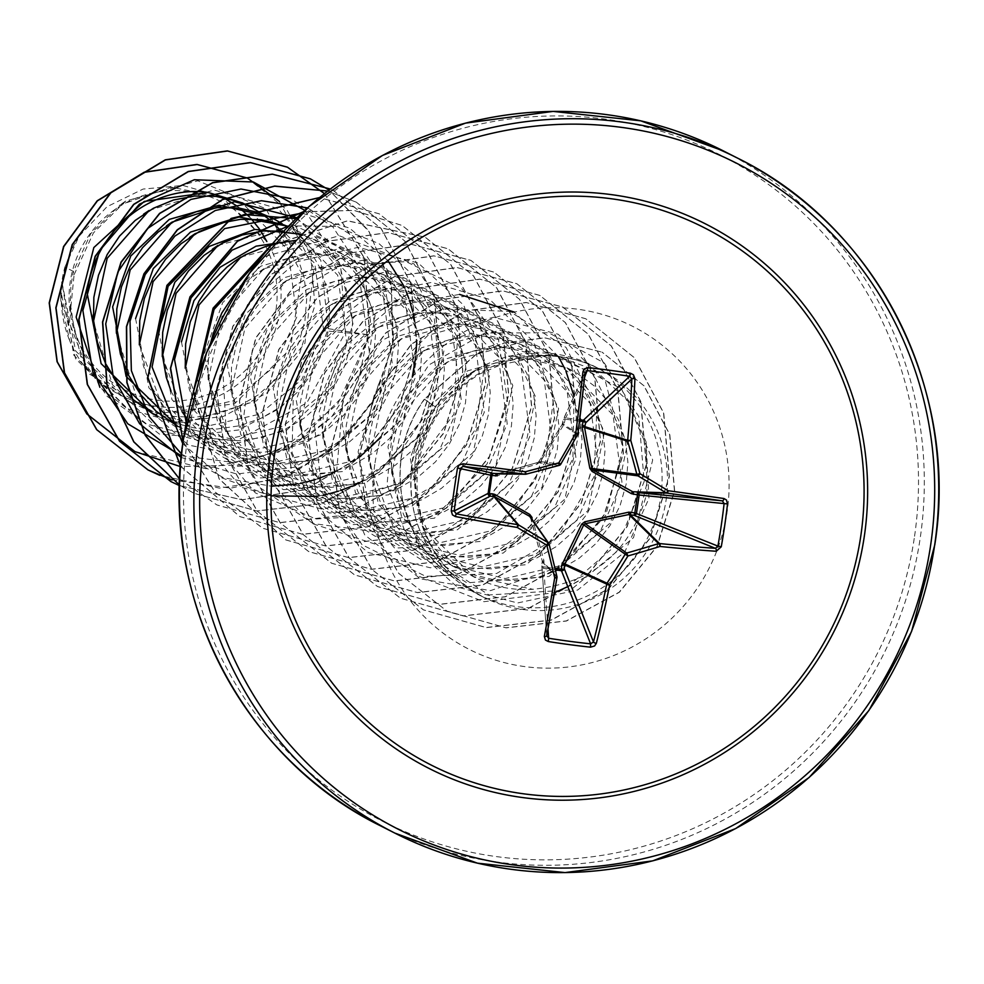 <?xml version="1.0" encoding="UTF-8"?>
<svg xmlns="http://www.w3.org/2000/svg" width="984" height="984" viewBox="0 0 984 984"><rect width="100%" height="100%" fill="white"/><g stroke="black" fill="none" stroke-linecap="round" stroke-linejoin="round"><path stroke-width="0.74" stroke-dasharray="4.92 3.69" d="M532.086 517.547L543.98 560.855L543.709 566.821L554.939 568.211M276.012 309.579A105.731 103.603 116.9 0 0 188.325 191.474A105.731 103.603 116.9 0 0 70.171 282.187A105.731 103.603 116.9 0 0 157.858 400.291A105.731 103.603 116.9 0 0 276.012 309.579M453.218 577.682L453.304 577.731A127.588 125.005 -63.1 0 1 401.521 456.207A127.588 125.005 -63.1 0 1 424.547 399.209L434.78 406.835L476.084 369.972L470.192 373.736L432.702 412.271L415.125 461.324L414.633 482.234A114.304 112.004 -63.1 0 0 475.247 577.608A114.304 112.004 -63.1 0 0 532.824 589.281C593.413 583.315 631.457 551.224 646.955 492.984L646.07 441.853L627.669 400.722L595.172 370.267L553.451 354.757L508.002 356.552A128.018 125.435 -63.1 0 1 594.139 366.208A128.018 125.435 -63.1 0 1 660.756 496.932A128.018 125.435 -63.1 0 1 478.15 594.484A128.018 125.435 -63.1 0 1 453.218 577.682L454.239 578.408A127.588 125.005 -63.1 0 1 401.337 456.109A127.588 125.005 -63.1 0 1 424.35 399.11L477.068 353.514L504.226 342.875L544.767 337.795L602.122 352.161L544.964 337.893L504.423 342.973L477.252 353.613L424.547 399.209L435.334 406.921C454.067 381.435 478.298 364.646 508.002 356.552M453.304 577.731C420.426 547.338 406.699 509.454 412.161 464.079L413.219 457.978L435.334 406.921M454.239 578.408C420.586 547.645 406.453 509.355 411.841 463.55C414.977 442.788 422.616 423.883 434.78 406.835M181.462 341.854L194.93 411.337L245.471 460.869L298.693 473.636L351.952 461.164L393.871 426.404L415.469 377.303L406.552 310.181L360.501 262.888L310.698 251.855L260.92 266.123L222.642 302.691L204.414 353.514L217.759 422.899L268.46 472.443L321.645 485.321L374.904 472.849L416.662 438.089L438.409 388.963L429.528 321.866L383.44 274.548L333.761 263.552L283.945 277.796L245.52 314.228L227.353 365.175L240.797 434.645L291.424 484.079L344.474 496.981L397.733 484.571L439.614 449.786L461.348 400.623L452.468 333.441L406.331 286.319L356.725 275.176L306.934 289.358L268.447 325.913L250.293 376.835L263.761 446.305L314.314 495.838L367.524 508.617L420.771 496.133L462.701 461.385L484.3 412.271L475.383 345.15L429.332 297.857L379.529 286.824L329.751 301.092L291.473 337.66L273.245 388.483L286.602 457.88L337.291 507.424L390.488 520.302L443.735 507.818L485.493 473.058L507.24 423.932L498.371 356.848L452.271 309.517L402.591 298.521L352.776 312.764L314.351 349.209L296.184 400.144L309.64 469.639L360.193 519.158L413.354 531.95L466.601 519.527L508.445 484.755L530.179 435.592L521.299 368.41L475.161 321.288L425.555 310.144L375.777 324.326L337.303 360.993L319.123 411.804L332.592 481.287L383.145 530.819L436.342 543.586L489.601 531.114L531.532 496.354L553.131 447.253L544.213 380.119L498.162 332.826L448.36 321.793L398.582 336.061L360.304 372.641L342.075 423.464L355.433 492.849L406.121 542.393L459.319 555.271L512.578 542.787L554.324 508.027L576.071 458.901L567.202 391.829L521.114 344.486L471.422 333.502L421.607 347.746L383.182 384.178L365.015 435.113L378.471 504.608L429.024 554.127L482.185 566.919L535.431 554.496L577.276 519.724L599.01 470.561L590.129 403.378L543.992 356.257L494.386 345.113L444.608 359.295L406.134 395.962L387.954 446.773L401.423 516.256L451.976 565.788L505.173 578.555L558.42 566.083L600.363 531.323L621.962 482.221L613.044 415.088L566.993 367.807L517.326 356.762L467.511 370.894L428.827 407.351L410.279 458.113L423.341 527.412L473.661 576.673L532.824 589.281M210.834 342.346L208.571 355.63L207.919 373.231L212.175 400.685L220.33 421.927L232.384 441.238L247.919 457.88L266.344 471.238L286.996 480.807L309.111 486.219L331.854 487.314L354.375 484.03L375.851 476.527L395.47 465.088L412.53 450.192L426.367 432.419L436.502 412.444L442.579 391.078L444.362 369.135L441.841 347.487L435.125 326.971L424.498 308.386L410.402 292.469L393.403 279.85L387.61 276.664L374.191 271.006L353.514 266.32L332.211 265.963L311.116 269.973L291.079 278.201L272.888 290.354L257.267 305.987L244.856 324.499L236.148 345.187L231.523 367.29L231.166 389.959L235.127 412.345L243.269 433.587L255.336 452.898L270.858 469.54L289.296 482.898L309.948 492.455L332.051 497.879L354.793 498.962L377.315 495.69L398.791 488.175L418.421 476.748L435.469 461.853L449.319 444.067L459.454 424.104L465.518 402.739L467.314 380.796L464.78 359.148L458.064 338.619L447.437 320.046L433.341 304.13L416.343 291.498L410.562 288.324L397.13 282.666L376.454 277.968L355.15 277.611L334.056 281.621L314.019 289.862L304.228 295.753L295.827 302.014L280.206 317.647L267.796 336.159L259.099 356.848L254.462 378.951L253.81 396.54L258.066 423.993L266.221 445.248L278.275 464.559L293.81 481.201L312.236 494.558L318.472 497.966L332.887 504.115L354.99 509.54L377.733 510.622L400.267 507.338L421.742 499.835L441.361 488.408L458.409 473.513L472.258 455.727L482.394 435.764L488.458 414.387L490.253 392.456L487.732 370.796L481.004 350.279L470.389 331.706L456.293 315.79L439.294 303.158L433.501 299.972L420.07 294.327L399.406 289.628L378.09 289.271L357.007 293.281L336.958 301.522L327.168 307.414L318.767 313.675L303.158 329.296L290.747 347.807L282.039 368.508L277.402 390.611L276.75 408.2L281.006 435.654L289.161 456.896L301.215 476.207L316.75 492.861L335.175 506.207L341.423 509.614L355.839 515.776L377.942 521.2L400.685 522.283L423.206 518.998L444.682 511.495L464.3 500.069L481.361 485.161L495.198 467.388L505.333 447.425L511.409 426.047L513.193 404.104L510.671 382.456L503.956 361.94L493.328 343.354L479.233 327.438L462.234 314.818L456.441 311.633L443.021 305.975L422.345 301.288L401.041 300.932L379.947 304.942L359.91 313.17L350.107 319.074L341.719 325.335L326.098 340.956L313.687 359.467L304.978 380.168L300.354 402.259L299.702 419.861L303.958 447.314L312.1 468.556L324.166 487.867L339.689 504.509L358.127 517.867L364.363 521.274L378.779 527.436L400.882 532.848L423.624 533.943L446.146 530.659L467.621 523.156L487.252 511.717L504.3 496.822L518.15 479.048L528.285 459.073L534.349 437.708L536.145 415.765L533.611 394.117L526.895 373.6L516.268 355.015L502.172 339.099L485.173 326.479L479.392 323.293L465.961 317.635L445.285 312.949L423.981 312.592L402.887 316.602L382.85 324.831L373.059 330.722L364.658 336.983L349.037 352.616L336.626 371.128L327.93 391.817L323.293 413.92L322.641 431.509L326.897 458.974L335.052 480.217L347.106 499.528L362.641 516.169L381.066 529.527L387.302 532.934L401.718 539.084L423.833 544.509L446.564 545.591L469.097 542.319L490.573 534.804L510.192 523.377L527.24 508.482L541.089 490.696L551.224 470.733L557.288 449.368L559.084 427.425L556.563 405.777L549.847 385.248L539.22 366.675L525.124 350.759L508.125 338.127L502.332 334.954L488.9 329.296L468.236 324.597L446.921 324.24L425.838 328.25L405.789 336.491L395.998 342.383L387.598 348.643L371.989 364.277L359.578 382.788L350.87 403.477L346.233 425.58L345.581 443.169L349.837 470.623L357.992 491.877L370.046 511.188L385.58 527.83L404.018 541.188L424.67 550.745L446.773 556.169L469.516 557.251L492.037 553.967L513.513 546.464L533.144 535.038L550.191 520.142L564.029 502.357L574.164 482.394L580.24 461.016L582.024 439.085L579.502 417.425L572.786 396.909L562.159 378.336L548.063 362.419L531.065 349.787L525.272 346.602L511.852 340.956L491.176 336.257L469.872 335.901L448.778 339.911L428.741 348.151L418.938 354.043L410.549 360.304L394.928 375.925L382.518 394.436L373.809 415.137L369.184 437.24L368.533 454.829L372.788 482.283L380.931 503.525L392.997 522.836L408.52 539.49L426.958 552.836L447.609 562.405L469.712 567.829L492.455 568.912L514.976 565.628L536.452 558.125L556.083 546.698L573.131 531.791L586.981 514.017L597.116 494.054L603.18 472.677L604.976 450.733L602.442 429.086L595.726 408.569L585.099 389.984L571.003 374.068L554.004 361.448L548.223 358.262L534.792 352.604L514.115 347.918L492.812 347.561L471.717 351.571L451.681 359.8L441.89 365.704L433.489 371.964L417.868 387.585L405.457 406.097L396.761 426.798L392.124 448.888L391.472 466.49L395.728 493.943L403.883 515.186L415.937 534.496L431.472 551.138L449.897 564.496L470.549 574.066L492.664 579.478L515.395 580.572L537.928 577.288L559.404 569.785L579.023 558.346L596.07 543.451L609.92 525.677L620.055 505.702L626.119 484.337L627.915 462.394L625.394 440.746L618.678 420.229L608.051 401.644L593.955 385.728L576.956 373.108L557.731 364.264L537.067 359.578L515.751 359.221L494.669 363.231L474.62 371.46L464.829 377.352L456.428 383.625L440.82 399.246L428.409 417.757L419.701 438.446L415.063 460.549L414.633 482.234M223.134 197.513L171.216 187.157L119.716 205.115L90.762 233.638L73.394 271.424L64.895 267.107A114.304 112.004 116.9 0 0 61.955 281.141A114.304 112.004 116.9 0 0 61.857 281.83L75.67 351.005L126.321 400.193L179.506 413.157L232.888 400.808L274.917 366.06L296.762 316.983L288.029 249.875L242.076 202.827M152.299 413.44L205.754 426.49L259.358 414.239L301.633 379.726L323.687 330.673L369.713 334.99L328.226 328.668L311.891 372.518L280.625 407.929L238.657 429.971L191.585 435.568L145.644 423.772L106.998 396.232L80.799 356.663L70.528 310.378L74.108 274.696L73.394 271.424L70.909 285.692L70.258 303.281L74.513 330.735L82.668 351.989L94.722 371.3L110.257 387.942L128.683 401.3L149.334 410.857L171.45 416.281L194.18 417.364L216.714 414.079L238.19 406.577L257.808 395.15L274.856 380.254L288.706 362.469L298.841 342.506L304.905 321.128L306.7 299.197L304.179 277.537L297.463 257.021L286.836 238.448L282.334 232.618M280.932 230.957L279.272 229.088M271.399 221.314L269.579 219.739M261.055 213.27L259.481 212.224M323.687 330.673L314.782 263.454L268.669 216.369M157.87 416.355L172.286 422.517L194.389 427.942L217.132 429.024L239.653 425.74L261.129 418.237L280.76 406.81L297.808 391.903L311.645 374.129L321.793 354.166L327.856 332.789L329.64 310.846L327.118 289.198L320.403 268.681L309.775 250.096L295.68 234.18L287.353 227.316M283.995 224.93L282.027 223.626M176.64 425.9L229.862 438.667L283.121 426.183L325.04 391.435L346.639 342.334L337.721 275.212L291.67 227.919L295.84 230.035L288.127 226.505M177.76 426.404L195.226 434.178L217.329 439.59L240.071 440.684L262.605 437.4L284.068 429.897L303.699 418.458L320.747 403.563L334.597 385.789L344.732 365.814L350.796 344.449L352.592 322.506L350.07 300.858L343.342 280.342L332.727 261.756L318.632 245.84L301.633 233.22L295.84 230.035M135.583 318.545L148.928 387.93L199.629 437.474L252.802 450.352L306.061 437.88L347.955 403.132L369.578 353.982L360.697 286.885L314.609 239.579M139.088 338.25L143.344 365.716L151.499 386.958L163.553 406.269L179.088 422.911L197.513 436.269L203.75 439.676L218.165 445.826L240.28 451.25L263.011 452.332L285.545 449.061L307.02 441.545L326.639 430.119L343.687 415.223L357.536 397.438L367.672 377.475L373.748 356.11L375.531 334.166L373.01 312.518L366.294 291.99L355.667 273.417L341.571 257.5L324.572 244.868L318.779 241.695L305.36 236.037L283.638 231.228M158.522 330.206L171.966 399.676L222.593 449.11L275.643 462L328.902 449.59L370.784 414.805L392.518 365.642L383.637 298.472L337.5 251.35M186.985 418.544L202.028 434.571L220.465 447.929L226.701 451.336L241.117 457.486L263.22 462.911L285.963 463.993L308.484 460.709L329.96 453.206L349.591 441.779L366.638 426.884L380.476 409.098L390.623 389.135L396.687 367.758L398.483 345.827L395.949 324.166L389.233 303.65L378.606 285.077L364.511 269.161L347.512 256.529L328.299 247.697L307.623 242.999L286.319 242.642L271.289 245.041M184.98 361.571L189.236 389.024L197.39 410.267L209.444 429.577L224.979 446.232L243.405 459.577L264.056 469.147L286.159 474.571L308.902 475.653L331.436 472.369L352.899 464.866L372.53 453.439L389.578 438.532L403.428 420.758L413.563 400.796L419.627 379.418L421.423 357.475L418.901 335.827L412.173 315.311L401.558 296.725L387.462 280.809L370.464 268.189L351.239 259.346L330.562 254.659L309.259 254.303L288.164 258.312L268.128 266.541L249.936 278.706L238.903 289.099M162.028 349.91L162.323 354.966M171.019 391.115L181.991 411.632M74.108 274.696L93.455 232.888L125.706 201.068L197.809 180.822L265.791 208.682L301.793 273.626L290.317 349.074L234.512 403.784L156.628 413.772L89.175 373.895L60.836 300.784L60.971 288.939L60.799 300.563L69.741 340.772C92.102 397.462 164.734 424.633 219.088 395.765C274.585 369.713 298.767 293.81 266.861 241.535L221.154 196.517L223.368 197.624M260.92 231.228L259.358 228.928M251.375 218.965L249.456 216.91M239.788 208.153L237.341 206.271M64.895 267.107L79.089 236.185L106.998 206.726L143.061 189.076L182.913 185.435L221.154 196.517M304.806 210.33L340.636 265.385L345.532 332.235L306.811 402.887L236.837 440.598L159.457 434.104L99.876 387.315M324.462 193.565L364.375 257.993L369.713 334.99L345.101 394.19L300.391 439.688L242.556 464.928L180.392 466.564M279.481 201.486L313.982 268.447L304.905 343.318L256.627 400.796L186.197 422.53M186.148 422.53L176.554 422.259M174.463 422.099L127.76 408.901L73.751 355.101L61.857 281.83M324.413 193.602L364.215 257.993L369.517 334.892L337.623 404.227L278.866 452.05L206.111 468.716L134.845 451.533M247.23 177.981L287.02 209.961L310.661 254.893L314.88 305.507L299.456 353.92L267.131 392.813L223.085 416.564L174.131 422.001L127.563 408.815L75.584 358.803L60.627 290.292L61.771 282.15M60.971 288.939L60.627 290.292M476.084 369.972L553.549 353.613L621.519 388.778L652.687 459.922L633.536 537.633L570.806 589.908L488.937 594.963L420.254 550.179L391.767 473.255L405.494 409.836L447.412 361.977L523.008 341.829L593.155 373.649L627.497 443.772L610.806 522.43L549.06 576.439L466.969 582.86L397.647 538.556L368.865 461.447L382.505 398.225L424.473 350.365L500.106 330.23L570.142 362.026L604.483 432.025L587.903 510.634L526.268 564.718L444.153 571.274L374.707 527.018L345.839 449.799L359.554 386.552L401.509 338.68L477.215 318.545L547.276 350.427L581.569 420.488L564.89 499.097L503.193 553.094L421.115 559.564L351.743 515.296L322.924 438.138L336.651 374.855L378.606 327.094L454.19 306.947L524.226 338.693L558.617 408.68L542.049 487.338L480.364 541.458L398.2 547.99L328.742 503.648L299.948 426.478L313.675 363.268L355.642 315.409L431.299 295.274L501.336 327.082L535.677 397.093L519.06 475.727L457.388 529.798L375.273 536.317L305.827 492.037L276.996 414.817L290.809 351.559L332.727 303.773L408.323 283.613L478.396 315.384L512.787 385.421L496.157 464.128L434.387 518.211L352.26 524.669L282.863 480.364L254.056 403.169L267.857 339.923L309.763 292.113L385.384 271.953L455.444 303.724L489.823 373.736L473.23 452.419L411.521 506.526L329.345 513.021L259.936 468.692L231.142 391.509L244.918 328.312L286.799 280.428L362.469 260.243L432.566 292.063L466.933 362.161L450.278 440.82L388.557 494.878L306.418 501.36L237.009 457.031L208.214 379.849L221.99 316.627L263.86 268.767L339.517 248.583L409.602 280.391L443.981 350.476L427.314 429.172L365.556 483.218L283.429 489.663L214.069 445.346L185.287 368.188M240.908 257.07L316.602 236.91L386.675 268.73L421.041 338.803L404.375 417.499L342.617 471.557L260.489 477.978L191.142 433.661L162.385 356.528M217.944 245.422L293.638 225.25L363.736 257.095L398.065 327.168L381.398 405.814L319.702 459.848L237.599 466.33L168.215 422.05L139.371 344.88M296.036 218.596L349.443 254.856L375.076 315.249L364.843 381.718L321.239 434.571L256.357 458.15L188.498 445.112L137.108 399.024L116.493 333.219M296.897 217.759L339.271 262.457L352.973 323.847L333.822 385.261L286.529 430.328L222.95 446.908L159.519 430.279L112.348 384.609L93.468 321.571M149.137 210.453L213.995 189.973L278.078 208.657L320.821 260.293L328.226 328.668M181.339 455.727L234.881 462.628L287.242 449.319L331.054 417.831L360.156 372.838L370.55 320.944L360.907 269.788L332.85 226.886L290.649 198.559M181.167 457.437L236.64 474.005L294.216 467.302L344.523 438.581L379.443 392.751L393.366 337.586L384.252 282.433L353.846 236.615L307.488 207.895M181.511 454.005L223.663 477.818L271.363 486.207M295.889 484.214L297.106 484.005M297.476 483.943L300.464 483.365M304.228 482.566L306.073 482.123M315.52 479.491L317.82 478.741M329.209 474.399L331.842 473.23M336.503 471.004L357.438 458.273M364.4 452.849L368.447 449.368M381.103 436.588L412.259 377.167M415.838 356.22L416.22 351.005M416.429 344.609L414.682 321.461M413.268 314.068L412.64 311.35M409.529 300.55L408.827 298.496M405.765 290.6L404.301 287.303M387.893 260.526L349.603 228.14L301.83 213.073M182.766 443.661L222.064 477.941L271.043 495.85M318.914 495.862L320.046 495.665M320.427 495.592L323.416 495.026M327.155 494.226L329.013 493.784M338.471 491.151L340.759 490.401M352.075 486.084L354.793 484.891M359.455 482.664L399.356 453.366L426.933 412.616L438.987 365.47L434.19 317.771L413.305 275.397L379.024 243.626L335.679 226.394L288.73 225.889M186.185 422.591L241.178 487.252L323.059 509.429L403.317 481.594L453.981 414.116L457.732 331.559L414.006 263.897L339.246 235.754L261.043 257.611M197.366 378.422L212.962 442.48L255.373 492.898L315.827 518.974L381.632 515.296L438.975 482.812L475.826 428.741L484.62 364.929L463.821 305.335L418.286 263.023L358.213 247.304L296.934 261.756L248.066 303.441L222.482 363.563L226.111 429.332L258.534 486.736L313.096 523.574L378.422 532.098L440.758 510.622L487.043 464.005L507.646 402.481L498.482 339.517L461.914 288.878L406.195 261.707L343.724 264.032L288.337 295.544L252.384 349.64L243.97 414.817L265.299 477.215L312.125 523.537L374.719 543.992L439.934 534.337L494.066 496.846M494.386 496.489L510.069 515.653M510.425 515.308L545.321 461.951L553.426 399.713L533.426 341.534L489.761 299.505L431.73 282.408L371.558 293.945L321.94 331.928L293.392 388.717L292.1 452.861L318.681 511.373L368.028 552.43L430.352 567.793L493.218 554.472L544.091 515.395L572.872 458.728L574.004 396.269M565.972 371.276L564.914 368.902M558.481 356.602L514.324 312.113M459.503 294.388L392.85 306.368L339.529 350.488L313.367 415.924L321.411 486.502L362.087 544.767L425.666 576.317L496.662 573.487L557.731 537.227L594.029 476.859L596.919 407.77L566.107 347.512L509.835 311.436L442.64 308.828L381.853 340.575L343.182 398.963L336.799 469.565L364.744 534.915L420.5 578.863L490.524 590.621L557.731 567.473L605.726 515.468L622.933 447.868L605.504 381.878L558.26 334.277L493.537 317.242L428.015 335.286L378.594 384.104L358.127 451.705L372.235 521.348L417.806 575.837L483.907 601.704L554.41 592.725M567.793 586.636L618.715 542.897L644.176 481.582L638.825 416.687L604.274 362.985L548.678 332.764L484.928 333.01L428.729 365.039L393.588 419.91L387.019 484.608L410.094 544.644L457.191 586.993L517.547 602.971L577.731 590.006L624.754 552.024L648.96 498.445L646.07 441.853M172.016 479.909L230.797 488.15L288.915 475.567L339.222 443.821L375.556 396.983L393.514 341.042L390.992 283.097L368.496 230.527L328.988 190.01L369.246 231.855L391.497 286.196L392.591 345.765L372.223 402.579L332.887 449.036L279.64 478.888L219.334 488.101L159.777 475.358M333.244 190.453L381.029 228.448L410.5 282.556L417.13 344.732L399.75 405.752L360.685 456.527L305.483 489.515L242.039 499.749L179.469 485.616L242.052 499.835L305.532 489.663L360.784 456.711L399.885 405.937L417.314 344.904L410.697 282.703L381.226 228.559L333.441 190.552L330.292 189.002L333.441 190.552M356.196 202.114L404.695 240.969L434.104 296.405L439.737 359.861L420.512 421.582L379.147 472.049L321.707 503.464L256.726 510.942L193.873 493.242L179.482 485.014L194.069 493.341L256.91 511.04L321.891 503.562L379.332 472.148L420.709 421.681L439.934 359.959L434.301 296.504L404.879 241.068L356.38 202.212L327.586 191.093L356.38 202.212M179.678 479.147L217.009 504.989L279.862 522.701L344.843 515.222L402.284 483.796L443.649 433.329L462.874 371.62L457.24 308.152L427.831 252.728L379.332 213.872L319.443 197.624M180.429 466.072L239.961 516.649L302.801 534.361L367.782 526.883L425.223 495.456L466.601 444.989L485.813 383.268L480.18 319.812L450.77 264.376L402.272 225.533L353.994 210.428L303.084 211.917M183.073 441.398L215.176 492.098L262.9 528.31L325.741 546.009L390.722 538.531L448.163 507.117L489.54 456.65L508.765 394.928L503.132 331.473L473.71 276.037L425.223 237.181L347.377 220.896L270.588 245.865M193.405 391.755L219.125 478.777L285.84 539.958L348.693 557.67L413.674 550.191L471.115 518.777L512.479 468.31L531.704 406.589L526.071 343.133L496.662 287.697L448.163 248.841L388.188 232.593L326.073 241.535L271.498 274.401L232.999 326.331L216.64 389.504L225.139 454.423L257.427 511.311L308.779 551.618L371.632 569.33L436.613 561.852L494.054 530.425L535.431 479.958L554.644 418.249L549.01 354.781L519.601 299.357L471.102 260.502L411.127 244.253L349.012 253.183L294.437 286.061L255.938 337.992L239.579 401.164L248.079 466.084L280.366 522.971L331.731 563.279L394.572 580.99L459.553 573.512L516.994 542.086L558.371 491.619L577.596 429.91L571.962 366.442L542.541 311.018L494.054 272.162L434.067 255.901L371.964 264.844L317.389 297.721L278.878 349.64L262.531 412.813L271.03 477.732L303.306 534.62L354.671 574.939L417.523 592.639L482.504 585.16L539.945 553.746L581.31 503.279L600.535 441.558L594.902 378.102L565.492 322.666L516.994 283.822L457.019 267.562L394.904 276.504L340.329 309.382L301.83 361.3L285.471 424.473L293.97 489.392L326.257 546.28L377.61 586.587L440.463 604.299L505.444 596.821L562.885 565.406L604.262 514.939L623.475 453.218L617.841 389.762L588.432 334.326L539.933 295.471L479.958 279.222L417.843 288.152L363.281 321.03L324.769 372.961L308.41 436.133L316.909 501.053L349.197 557.94L400.562 598.247L463.402 615.959L528.383 608.481L585.824 577.067L627.202 526.6L646.426 464.878L640.793 401.423L611.384 345.987L562.885 307.131L502.91 290.883L440.795 299.812L386.22 332.69L347.709 384.609L331.362 447.794L339.861 512.701L372.137 569.588L423.501 609.908L486.342 627.62L551.323 620.141L608.764 588.715L650.141 538.248L669.366 476.539L663.733 413.071L634.323 357.647L585.824 318.791L526.366 302.568L464.731 311.116L411.324 344.425L374.314 395.728L359.111 457.117L367.733 519.355L398.68 573.291L447.08 611.187L506.108 627.866L566.526 621.002L619.416 592.233L657.177 546.44L674.643 491.016L669.821 434.633L644.139 385.913L602.122 352.161M179.678 479.22L216.824 504.89L279.665 522.602L344.646 515.124L402.087 483.697L443.464 433.231L462.677 371.522L457.043 308.053L427.634 252.63L379.135 213.774L319.542 197.55M180.416 466.219L239.764 516.551L302.605 534.263L367.586 526.784L425.026 495.358L466.404 444.891L485.629 383.182L479.995 319.714L450.574 264.29L402.087 225.434L353.982 210.367L303.269 211.745M183.036 441.681L215.115 492.148L262.703 528.211L325.556 545.911L390.537 538.433L447.978 507.018L489.343 456.551L508.568 394.83L502.935 331.374L473.525 275.938L425.026 237.095L347.524 220.773L270.994 245.385M193.221 392.395L219.137 478.987L285.655 539.872L348.496 557.571L413.477 550.093L470.918 518.679L512.295 468.212L531.508 406.49L525.874 343.035L496.465 287.599L447.966 248.743L387.991 232.495L325.876 241.437L271.301 274.315L232.802 326.233L216.443 389.406L224.955 454.325L257.23 511.213L308.595 551.52L371.435 569.232L436.416 561.753L493.857 530.339L535.234 479.872L554.459 418.151L548.826 354.695L519.417 299.259L470.918 260.403L410.931 244.155L348.828 253.085L294.253 285.963L255.742 337.893L239.395 401.066L247.894 465.986L280.169 522.873L331.534 563.18L394.387 580.892L459.368 573.414L516.809 541.987L558.174 491.52L577.399 429.811L571.765 366.343L542.356 310.919L493.857 272.064L433.882 255.815L371.767 264.745L317.192 297.623L278.693 349.541L262.334 412.714L270.834 477.634L303.121 534.521L354.486 574.841L417.327 592.54L482.308 585.062L539.749 553.648L581.126 503.181L600.351 441.459L594.717 378.004L565.296 322.567L516.809 283.724L456.822 267.464L394.707 276.406L340.144 309.284L301.633 361.202L285.274 424.375L293.786 489.294L326.061 546.182L377.425 586.489L440.266 604.201L505.247 596.722L562.688 565.308L604.065 514.841L623.29 453.12L617.657 389.664L588.247 334.228L539.749 295.372L479.774 279.124L417.659 288.066L363.084 320.932L324.572 372.862L308.226 436.035L316.725 500.954L349 557.842L400.365 598.149L463.218 615.861L528.199 608.383L585.64 576.968L627.005 526.501L646.23 464.78L640.596 401.324L611.187 345.888L562.688 307.033L502.713 290.784L440.598 299.714L386.023 332.592L347.524 384.51L331.165 447.695L339.664 512.602L371.952 569.502L423.317 609.809L486.157 627.521L551.138 620.043L608.579 588.616L649.957 538.162L669.181 476.441L663.548 412.972L634.126 357.549L585.64 318.693L526.182 302.469L464.546 311.018L411.127 344.326L374.129 395.642L358.914 457.019L367.549 519.257L398.483 573.192L446.896 611.089L505.911 627.767L566.329 620.904L619.231 592.134L656.992 546.341L674.458 490.918L669.637 434.534L643.942 385.814L601.925 352.063M79.089 236.185A113.64 111.34 116.9 0 0 69.741 340.772M579.514 421.127L565.246 419.184L565.812 417.88L579.674 419.774M497.006 473.919L537.461 462.566L538.961 461.41L562.11 424.51L563.192 419.897A2.497 2.349 -155.1 0 1 565.812 417.88L584.558 377.438M555.333 569.822L543.857 568.395A2.497 2.226 -3.9 0 1 541.889 565.861L542.221 560.868L530.733 517.83L529.626 516.317M564.558 422.911A2.497 0.996 10.5 0 0 562.504 423.526L563.192 419.787A2.497 0.996 10.5 0 0 563.192 419.897L585.234 372.026L563.377 419.196A2.497 2.497 0 0 0 563.192 419.787L563.192 419.787A2.497 0.996 10.5 0 1 565.246 419.184L563.844 424.707L540.216 461.754L537.141 464.128L497.252 475.826M530.327 516.957L542.221 560.905L556.919 576.526A2.497 2.472 -43.2 0 1 556.944 576.612M556.944 577.62A375.974 38.72 97.9 0 0 556.969 577.485L542.319 561.901A2.497 0.701 -173.8 0 0 542.307 561.975L541.876 565.935A2.497 2.497 0 0 0 541.864 566.378L546.686 635.701L541.889 565.861A2.497 0.701 -173.8 0 0 541.876 565.935A2.497 0.701 -173.8 0 0 543.709 566.821L547.99 628.751M577.682 434.51A2.497 2.485 -57 0 1 577.633 434.584L562.11 424.51A2.497 0.726 32.4 0 1 562.135 424.424L562.504 423.526A2.497 0.996 10.5 0 0 562.491 423.637L577.952 433.673A375.974 38.72 97.9 0 0 577.965 433.6M559.256 465.371A2.497 2.485 -82.7 0 1 559.232 465.371L537.461 462.566A2.497 0.763 74.4 0 0 537.424 462.578L538.974 461.373L560.745 464.214A375.384 42.583 120.5 0 1 560.745 464.214M563.844 424.707A2.497 0.726 32.4 0 0 562.135 424.424L538.974 461.373L540.216 461.754M537.141 464.128A2.497 0.763 74.4 0 1 537.424 462.578L497.781 473.858A2.497 1.107 73.9 0 1 497.842 473.845L526.071 474.165M543.98 560.855L542.221 560.905L542.307 561.975A2.497 0.701 -173.8 0 0 544.14 562.848M549.109 544.14A375.384 23.96 75.5 0 0 549.084 544.091L530.929 517.805M914.554 536.268A373.502 365.962 116.9 0 0 604.791 119.076A373.502 365.962 116.9 0 0 187.427 439.504A373.502 365.962 116.9 0 0 497.191 856.695A373.502 365.962 116.9 0 0 914.554 536.268M380.439 825.785A378.496 370.857 116.9 0 0 920.311 537.362A378.496 370.857 116.9 0 0 723.326 150.896M416.933 466.502A128.018 125.435 116.9 0 0 483.55 597.226A128.018 125.435 116.9 0 0 666.156 499.675A128.018 125.435 116.9 0 0 599.539 368.951A128.018 125.435 116.9 0 0 416.933 466.502M374.793 464.436A181.019 177.354 116.9 0 0 524.915 666.623A181.019 177.354 116.9 0 0 727.188 511.336A181.019 177.354 116.9 0 0 577.067 309.148A181.019 177.354 116.9 0 0 374.793 464.436M478.15 594.484L483.55 597.226C434.534 569.367 412.616 526.059 417.782 467.289C424.608 426.908 445.149 395.851 479.405 374.117L510.327 360.611C541.532 352.174 571.274 354.953 599.539 368.951L594.139 366.208M566.993 367.807L571.163 369.923M314.609 239.567L318.779 241.695M337.561 251.227L341.731 253.343M360.501 262.888L364.67 265.003M383.452 274.548L387.61 276.664M406.392 286.196L410.562 288.324M429.332 297.857L433.501 299.972M452.283 309.517L456.441 311.633M475.223 321.178L479.392 323.293M498.162 332.826L502.332 334.954M521.114 344.486L525.272 346.602M544.054 356.147L548.223 358.262M126.26 400.303L134.919 404.707M177.772 426.478L180.81 428.015M199.592 437.56L203.75 439.676M222.532 449.221L226.701 451.336M245.471 460.869L249.641 462.984M268.423 472.529L272.593 474.645M291.362 484.189L295.532 486.305M314.302 495.85L318.472 497.966M337.254 507.498L341.423 509.614M360.193 519.158L364.363 521.274M383.145 530.819L387.302 532.934M406.084 542.479L410.254 544.595M429.024 554.127L433.194 556.243M451.976 565.788L456.133 567.903M125.706 201.068L119.716 205.115M473.599 576.784L475.247 577.608M391.718 473.267L391.472 466.49M447.412 361.977L441.89 365.704M368.779 461.459L368.533 454.829M424.448 350.329L418.938 354.043M345.827 449.799L345.581 443.169M401.497 338.668L395.998 342.383M322.887 438.138L322.641 431.509M378.557 327.02L373.059 330.722M299.935 426.49L299.702 419.861M355.605 315.36L350.107 319.074M276.996 414.83L276.75 408.2M332.666 303.699L327.168 307.414M254.056 403.169L253.81 396.54M309.726 292.039L304.228 295.753M231.105 391.509L230.871 384.879M286.774 280.391L281.276 284.093M208.165 379.861L207.919 373.231M263.835 268.73L258.337 272.445M70.516 310.378L70.258 303.281M464.829 377.352L470.192 373.736"/><path stroke-width="1.48" d="M716.266 551.261A2.497 1.304 93.9 0 0 715.417 548.322L634.04 515.333L634.84 512.898L717.902 546.108A375.949 206.64 -84.2 0 0 721.346 524.903A375.949 206.64 -84.2 0 0 724.113 503.525L722.342 500.844A375.974 7.737 -172.6 0 0 666.894 493.095L637.361 492.566A2.497 2.091 -84.4 0 1 639.12 495.259L636.513 513.107A2.497 2.066 -67.9 0 1 634.04 515.333L628.936 514.521L585.234 523.722L626.71 553.057A375.384 81.598 -13.2 0 0 658.579 543.611A2.497 2.411 -45.5 0 1 659.538 543.549A375.974 56.482 9.3 0 0 715.417 548.322L717.902 546.108L721.26 546.784L716.266 551.261A378.471 56.863 -170.7 0 1 660.018 546.452A377.881 82.139 166.8 0 1 627.927 555.96A377.881 107.404 120.6 0 1 609.637 585.136L607.03 583.192A375.384 106.703 -59.4 0 0 625.197 554.213A2.497 2.398 -54.7 0 1 626.71 553.057L627.927 555.96L625.197 554.213L583.721 524.878L564.533 564.853A2.497 0.664 2.7 0 1 561.704 565.197L581.704 524.152L584.791 521.778L628.776 512.16L634.84 512.898L637.472 494.841L631.47 493.685L592.134 471.447L589.846 468.359L582.048 427.13L583.057 421.546A2.497 0.972 -165.9 0 1 585.628 422.886L584.57 427.499L591.95 468.47L593.069 469.971L633.302 492.049L633.401 494.325M590.523 647.164L590.609 643.831L561.458 570.745A2.497 2.152 -21.7 0 0 564.336 568.85L564.533 564.853L606.71 584.102A2.497 0.627 -168.6 0 0 609.637 585.136A378.471 103.615 97.2 0 1 596.329 643.339L594.557 645.984L590.523 647.164A378.446 164.648 -167.1 0 1 569.465 644.631A378.446 164.648 -167.1 0 1 548.285 641.531L548.641 638.247A375.949 163.565 12.9 0 0 569.687 641.322A375.949 163.565 12.9 0 0 590.609 643.831L593.487 641.925A375.974 102.926 -82.8 0 0 606.71 584.102A2.497 2.398 -65.5 0 1 607.03 583.192L564.668 563.857A2.497 0.763 25.1 0 1 562.184 563.279M497.633 473.944A2.497 1.107 73.9 0 0 497.252 475.826L491.938 475.469A2.497 1.279 98.1 0 1 493.476 473.415L525.124 474.226A375.974 7.737 -172.6 0 0 463.12 466.342L460.377 468.433A375.949 75.288 99.1 0 0 454.165 511.003L456.182 513.82A375.974 56.482 9.3 0 0 517.769 524.681A2.497 2.435 -40.4 0 1 518.666 524.989A375.384 27.478 31.4 0 0 547.977 542.578A2.497 2.46 -35 0 1 549.084 544.091L549.109 544.115A2.497 2.497 0 0 0 548.728 543.279L530.351 516.994M548.285 641.531L545.431 640.067L544.337 636.427A378.471 38.979 -82.1 0 0 554.693 577.817A377.881 24.12 -104.5 0 0 546.809 545.173A377.881 27.663 -148.6 0 1 517.301 527.461A378.471 56.863 -170.7 0 1 455.321 516.526L452.456 514.878L451.25 510.856A378.446 75.78 -80.9 0 1 454.239 489.442A378.446 75.78 -80.9 0 1 457.498 467.99L491.938 475.469L489.294 493.525L488.138 493.365L490.745 475.506A2.497 2.448 103.1 0 1 493.476 473.415L463.12 466.342L463.009 463.784A378.471 7.786 7.4 0 1 525.431 471.73L525.124 474.226A2.497 2.46 -89.4 0 0 525.419 474.251A2.497 2.497 0 0 0 526.083 474.165A2.497 2.46 -89.4 0 1 525.419 474.251L497.781 473.858M579.674 419.774L583.414 420.217A2.497 2.276 -133.5 0 1 585.628 422.886L631.851 378.963L629.637 376.282L630.486 373.243L633.413 374.756L634.951 378.619A378.471 103.615 97.2 0 1 630.756 440.352A377.881 88.658 74.2 0 1 639.932 473.673A377.881 36.875 29.4 0 1 668.148 490.721A378.471 7.786 7.4 0 1 723.966 498.519L726.463 499.983L727.52 503.931A378.446 208.018 95.8 0 1 724.728 525.444A378.446 208.018 95.8 0 1 721.26 546.784M554.939 568.211L561.52 569.183L561.704 565.197M544.337 636.427A2.497 1.033 10.6 0 0 546.673 635.824L556.981 577.559A2.497 0.64 9.5 0 1 554.693 577.817A2.497 0.701 -13.4 0 0 556.944 576.562L549.109 544.115L546.809 545.173L547.977 542.578L529.626 516.317L530.733 517.83L529.626 516.317L494.522 496.637L490.155 496.182A2.497 1.279 -85.9 0 1 489.294 493.525L494.558 494.3L529.798 514.46L532.086 517.547L530.929 517.805M274.192 457.252A301.375 295.286 -63.1 0 1 610.953 198.707A301.375 295.286 -63.1 0 1 860.889 535.333A301.375 295.286 -63.1 0 1 524.128 793.879A301.375 295.286 -63.1 0 1 274.192 457.252M457.498 467.99L459.061 465.063L463.009 463.784M577.682 434.51A2.497 2.485 -57 0 0 577.952 433.673L575.812 433.046L577.633 434.584A375.384 42.583 120.5 0 1 560.757 464.177L558.814 462.874A377.881 42.866 -59.5 0 0 575.812 433.046A378.471 38.979 -82.1 0 0 582.958 371.706L584.361 368.877L588.235 367.622A378.446 119.15 3.9 0 1 630.486 373.243M242.076 202.827L208.116 192.433C150.81 184.143 92.594 232.495 87.305 294.019L101.118 363.625L152.299 413.44M282.334 232.618L280.932 230.957M279.272 229.088L271.399 221.314M269.579 219.739L261.055 213.27M259.481 212.224L249.948 206.714L236.517 201.068L215.853 196.37L194.549 196.013L173.455 200.023L153.406 208.264L135.214 220.416L119.605 236.037L107.195 254.548L98.486 275.249L93.861 297.353L93.492 320.021L97.453 342.395L105.608 363.637L117.674 382.948L133.197 399.602L151.634 412.948L157.87 416.355L152.262 413.514M268.669 216.369L219.051 205.225L169.273 219.407L130.774 255.975L112.631 306.885L126.1 376.355L177.772 426.478M287.353 227.316L283.995 224.93M282.027 223.626L272.888 218.374L259.469 212.716L238.792 208.03L217.489 207.673L196.394 211.683L176.357 219.912L158.166 232.076L142.545 247.697L130.134 266.209L121.438 286.91L116.801 309.001L116.444 331.669L120.405 354.055L128.56 375.298L140.614 394.609L156.149 411.251L177.76 426.404M288.337 226.295L239.075 217.009L190.453 232.113L153.295 268.534L135.583 318.545M288.127 226.505L282.408 224.377L261.732 219.69L240.428 219.334L219.334 223.343L199.297 231.572L181.105 243.725L165.496 259.358L153.086 277.869L144.377 298.558L139.74 320.661L139.334 344.88L153.11 281.572L195.004 233.762L244.229 214.524L296.036 218.596M302.236 234.29L254.782 229.444L209.198 246.43L174.808 282.26L158.522 330.206M283.638 231.228L263.38 230.982L242.285 234.992L222.236 243.232L204.045 255.385L188.436 271.018L176.025 289.53L167.317 310.218L162.692 332.321L162.274 356.54M296.553 240.293L256.049 246.16L220.072 267.267L193.934 300.698L181.462 341.854M271.289 245.041L265.225 246.652L245.188 254.893L235.397 260.785L226.996 267.045L211.375 282.666L198.965 301.178L190.269 321.879L185.632 343.982L185.226 368.201M238.903 289.099L234.327 294.327L221.917 312.838L213.208 333.539L210.834 342.346M162.323 354.966L166.284 377.364L171.019 391.115M181.991 411.632L186.985 418.544M266.861 241.535L260.92 231.228M259.358 228.928L251.375 218.965M249.456 216.91L239.788 208.153M237.341 206.271L223.134 197.513M99.876 387.315L76.149 317.057L93.837 247.55L144.205 201.449L208.116 192.433M180.392 466.564L134.943 451.582L87.022 414.043L57.244 361.792L49.397 303.01L63.788 246.59L97.416 200.859L144.451 172.286L197.194 164.525L247.328 178.03L279.481 201.486M176.554 422.259L174.463 422.099M134.845 451.533L86.826 413.944L57.06 361.694L49.2 302.912L63.591 246.492L97.231 200.761L144.254 172.188L196.997 164.426L247.23 177.981M185.287 368.188L199.002 304.978L240.908 257.07L235.397 260.785M162.385 356.528L176.062 293.355L217.944 245.422M116.493 333.219L130.134 270.022L172.077 222.113L234.487 201.72L296.897 217.759M93.468 321.571L107.182 258.312L149.137 210.453L143.615 214.155M304.806 210.33L253.368 181.991L194.328 179.74L139.433 204.155L99.593 250.674L82.877 310.464L92.803 372.087L127.785 423.796L181.339 455.727M290.649 198.559L240.994 189.014L190.908 199.432L147.748 228.423L117.871 271.953L105.731 323.908L113.271 376.983L139.605 423.673L181.167 457.437M307.488 207.895L261.412 200.711L215.287 210.49L174.857 236.111L145.189 274.561L130.023 321.239L131.364 370.587L149.199 416.675L181.511 454.005M271.363 486.207L295.889 484.214M300.464 483.365L304.228 482.566M306.073 482.123L315.52 479.491M317.82 478.741L329.209 474.399M331.842 473.23L336.503 471.004M357.438 458.273L364.4 452.849M368.447 449.368L381.103 436.588M412.259 377.167L415.838 356.22M416.22 351.005L416.429 344.609M414.682 321.461L413.268 314.068M412.64 311.35L409.529 300.55M408.827 298.496L405.765 290.6M404.301 287.303L403.194 284.942M403.096 284.733L387.893 260.526M301.83 213.073L224.635 228.608L168.092 286.295L152.077 366.958L182.766 443.661M271.043 495.85L315.409 496.403M315.495 496.391L318.914 495.862M323.416 495.026L327.155 494.226M329.013 493.784L338.471 491.151M340.759 490.401L352.075 486.084M354.793 484.891L359.455 482.664M288.73 225.889L232.027 250.182L191.056 297.918L174.537 359.529L186.185 422.591M261.043 257.611L214.082 309.406L197.366 378.422M574.004 396.269L565.972 371.276M564.914 368.902L558.481 356.602M514.324 312.113L459.503 294.388M554.41 592.725L567.793 586.636M324.462 193.565L287.549 167.243L227.575 150.995L165.46 159.925L110.885 192.803L72.386 244.733L56.026 307.906L64.538 372.825L96.813 429.713L148.178 470.02L172.016 479.909M170.933 481.582L119.568 441.275L87.281 384.387L78.781 319.468L95.14 256.295L133.639 204.364L188.215 171.487L250.33 162.557L310.304 178.805L328.963 190.023L310.501 178.903L250.514 162.643L188.411 171.585L133.836 204.463L95.325 256.393L78.978 319.566L87.478 384.486L119.765 441.373L171.13 481.68L179.469 485.629L171.13 481.68M330.292 189.002L272.383 174.242L212.667 182.778L159.715 213.503L121.204 262.211L102.73 322.112L107.084 384.904L133.861 441.828L179.482 484.989L133.775 441.877L106.924 384.916L102.533 322.076L121.007 262.113L159.568 213.38L212.581 182.643L272.359 174.156L330.304 189.002M179.678 479.22L145.214 435.322L126.838 382.53L126.444 326.639L143.935 273.798L177.243 229.801L222.532 199.457L274.634 186.074L327.635 191.056L274.647 186.185L222.605 199.604L177.391 229.948L144.119 273.896L126.641 326.676L127.01 382.493L145.312 435.248L179.678 479.147M319.443 197.624L231.252 218.571L167.108 285.483L147.932 377.561L180.429 466.072M303.084 211.917L237.501 241.252L190.158 296.947L170.638 368.25L183.073 441.398M270.588 245.865L213.282 308.25L193.405 391.755M324.413 193.602L287.365 167.145L227.378 150.896L165.275 159.826L110.7 192.704L72.189 244.635L55.842 307.808L64.341 372.727L96.629 429.614L147.994 469.921L159.777 475.358M319.542 197.55L231.191 218.399L166.911 285.385L147.748 377.622L180.416 466.219M303.269 211.745L237.464 241.043L189.961 296.848L170.429 368.36L183.036 441.681M270.994 245.385L213.097 308.152L193.221 392.395M596.329 643.339A2.497 0.996 -165.6 0 1 593.487 641.925L564.336 568.85A2.497 0.664 2.7 0 1 561.52 569.183L561.458 570.745L555.333 569.822M582.958 371.706A2.497 0.726 -173.9 0 1 585.062 372.653A2.497 0.726 -173.9 0 1 585.049 372.727L587.669 370.697A375.949 118.363 -176.1 0 1 629.637 376.282L583.414 420.217L583.057 421.546L579.514 421.127M556.944 576.612A2.497 2.472 -43.2 0 1 556.969 577.485A2.497 0.64 9.5 0 1 556.981 577.559M546.649 636.217L546.673 635.824A2.497 1.033 10.6 0 0 546.686 635.701L548.641 638.247L547.99 628.751M584.791 521.778L585.234 523.722L583.721 524.878L581.704 524.152M666.894 493.095A2.497 2.448 -88.2 0 1 665.996 492.787A2.497 0.861 -58.6 0 0 668.148 490.721A2.497 0.935 -82.2 0 1 666.894 493.095M631.47 493.685L632.257 491.742L665.996 492.787A375.384 36.629 -150.6 0 0 637.964 475.85A2.497 2.411 -82.5 0 1 636.857 474.349L639.932 473.673A2.497 0.64 -59.1 0 1 637.964 475.85L593.069 469.971L592.134 471.447M589.846 468.359A2.497 0.713 168.3 0 1 591.95 468.47L636.857 474.349A375.384 88.068 -105.8 0 0 627.731 441.25A2.497 2.398 -72.3 0 1 627.681 440.291L630.756 440.352L627.731 441.25L584.57 427.499A2.497 1.045 170.6 0 0 582.048 427.13M585.246 372.013L577.965 433.637A2.497 2.497 0 0 1 577.669 434.547L560.769 464.202A2.497 2.485 -82.7 0 1 559.256 465.371M455.321 516.526L456.182 513.82L490.155 496.182A2.497 2.423 62.6 0 1 488.138 493.365L454.165 511.003L451.25 510.856M723.966 498.519A2.497 1.316 -81.9 0 1 722.342 500.844L637.361 492.566L637.472 494.841L727.52 503.931M582.122 425.248A2.497 0.972 -165.9 0 1 584.693 426.589L627.681 440.291A375.974 102.926 -82.8 0 0 631.851 378.963A2.497 0.701 2.5 0 1 634.951 378.619M628.776 512.16L628.936 514.521L658.579 543.611A2.497 0.738 72.9 0 1 660.018 546.452A2.497 0.935 95.7 0 0 659.538 543.549L630.018 514.583L630.806 512.147M495.456 475.961A2.497 1.279 98.1 0 1 497.006 473.919M529.626 516.317A2.497 0.886 119.8 0 1 529.798 514.46M492.861 493.784A2.497 1.267 -85.9 0 0 493.722 496.44L517.769 524.681L517.301 527.461L518.666 524.989L494.522 496.637A2.497 1.218 119 0 1 494.558 494.3M556.969 577.571A2.497 2.497 0 0 0 556.944 576.562A2.497 0.701 -13.4 0 0 556.919 576.526A375.384 23.96 75.5 0 0 549.109 544.14M584.558 377.438L588.235 367.622M560.769 464.202A2.497 2.497 0 0 1 559.244 465.371L558.814 462.874A377.881 17.601 -14.7 0 1 525.431 471.73L526.083 474.165L559.232 465.371A375.384 17.491 165.3 0 1 526.071 474.165M864.407 535.665A305.347 299.185 -63.1 0 1 523.205 797.63A305.347 299.185 -63.1 0 1 269.96 456.564A305.347 299.185 -63.1 0 1 611.175 194.598A305.347 299.185 -63.1 0 1 864.407 535.665M203.627 447.732A373.502 365.962 -63.1 0 1 620.99 127.305A373.502 365.962 -63.1 0 1 930.741 544.496A373.502 365.962 -63.1 0 1 513.39 864.924A373.502 365.962 -63.1 0 1 203.627 447.732M197.87 446.638A378.496 370.857 -63.1 0 1 737.742 158.215A378.496 370.857 -63.1 0 1 934.714 544.693A378.496 370.857 -63.1 0 1 394.855 833.104A378.496 370.857 -63.1 0 1 197.87 446.638M723.326 150.896A378.496 370.857 116.9 0 0 183.454 439.307A378.496 370.857 116.9 0 0 380.439 825.785L394.855 833.104L477.449 863.165L565.062 872.599L652.786 860.852L735.688 828.565L809.094 777.52L868.86 710.571L911.565 631.494L934.8 544.767C959.72 389.123 876.363 226.111 737.742 158.215L723.326 150.896L640.732 120.835L553.119 111.401L465.395 123.148L382.493 155.435L309.087 206.48L249.321 273.429L206.615 352.506L183.381 439.233C158.461 594.877 241.818 757.889 380.439 825.785M585.049 372.727A375.974 38.72 97.9 0 1 577.965 433.6M556.944 577.62A375.974 38.72 97.9 0 1 546.686 635.701M242.125 202.741L249.948 206.714M268.73 216.259L272.888 218.374M217.944 245.41L212.446 249.124M195.004 233.749L189.506 237.464M116.395 333.232L116.149 326.602M172.065 222.101L166.567 225.816M93.443 321.571L93.197 314.942"/></g></svg>
